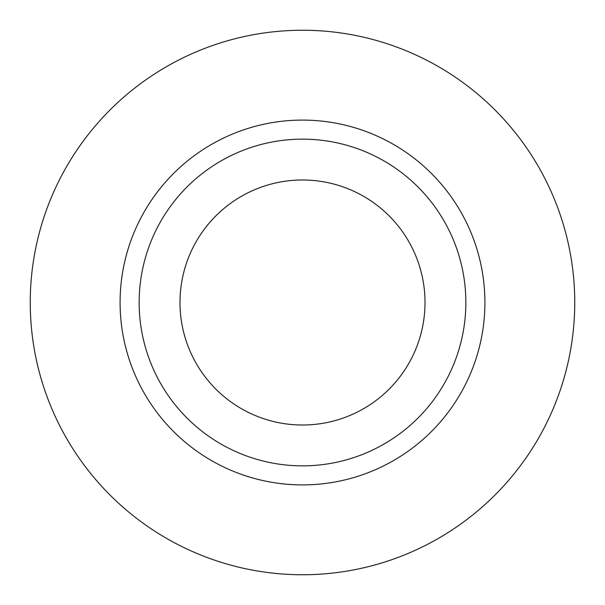 <?xml version="1.0" encoding="UTF-8"?>
<svg xmlns="http://www.w3.org/2000/svg" width="605" height="605" viewBox="0 0 605 605"><rect width="100%" height="100%" fill="white"/><g stroke="black" fill="none" stroke-linecap="round" stroke-linejoin="round"><path stroke-width="0.91" d="M179.987 302.5A122.513 122.513 0 0 0 302.5 425.012A122.513 122.513 0 0 0 425.012 302.5A122.513 122.513 0 0 0 302.5 179.987A122.513 122.513 0 0 0 179.987 302.5M465.85 302.5A163.35 163.35 0 0 0 302.5 139.15A163.35 163.35 0 0 0 139.15 302.5A163.35 163.35 0 0 0 302.5 465.85A163.35 163.35 0 0 0 465.85 302.5M574.75 302.5A272.25 272.25 0 0 0 302.5 30.25A272.25 272.25 0 0 0 30.25 302.5A272.25 272.25 0 0 0 302.5 574.75A272.25 272.25 0 0 0 574.75 302.5M484.908 302.5A182.407 182.407 0 0 1 302.5 484.908A182.407 182.407 0 0 1 120.093 302.5A182.407 182.407 0 0 1 302.5 120.093A182.407 182.407 0 0 1 484.908 302.5"/></g></svg>
